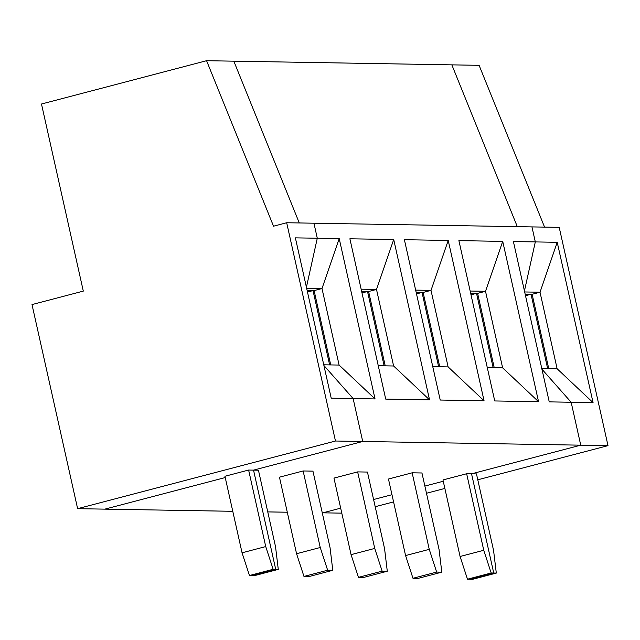 <?xml version="1.0" encoding="UTF-8"?>
<svg xmlns="http://www.w3.org/2000/svg" width="640" height="640" viewBox="0 0 640 640"><rect width="100%" height="100%" fill="white"/><g stroke="black" fill="none" stroke-linecap="round" stroke-linejoin="round"><path stroke-width="0.96" d="M206.576 60.704L233.824 61.168L206.576 60.704L273.528 226.2L206.576 60.704L41.488 104.016L206.576 60.704M299.28 222.96L233.824 61.168L299.28 222.96L233.824 61.168L451.848 64.856L517.304 226.656L451.848 64.856L479.104 65.32L451.848 64.856L517.304 226.656L451.848 64.856L233.824 61.168L299.28 222.96M253.536 470.128L275.712 569.344L252.032 575.56L249.464 575.52L273.144 569.304L275.712 569.344L253.536 470.128L248.624 470.048L265.736 546.584L273.144 569.304L265.736 546.584L248.624 470.048L253.536 470.128L362.72 441.48L253.536 470.128L258.44 470.216L253.536 470.128L362.72 441.48L335.472 441.024L77.624 508.672L104.872 509.136L225.24 477.552L104.872 509.136L77.624 508.672L335.472 441.024L362.72 441.48L353.128 398.552L362.72 441.48L580.744 445.176L471.552 473.824L476.464 473.904L493.568 550.448L476.464 473.904L471.552 473.824L493.736 573.04L496.304 573.08L493.568 550.448L496.304 573.08L493.736 573.04L471.552 473.824L580.744 445.176L571.152 402.248L541.928 369.176L571.152 402.248L593.064 402.616L557.128 368.76L541.32 368.488L557.128 368.76L593.064 402.616L571.152 402.248L580.744 445.176L608 445.64L580.744 445.176L471.552 473.824L493.736 573.04L470.056 579.248L493.736 573.04L491.168 572.992L467.488 579.208L472.624 579.296L470.056 579.248L493.736 573.04L470.056 579.248L467.488 579.208L491.168 572.992L483.76 550.28L460.08 556.488L467.488 579.208L460.08 556.488L442.968 479.952L466.648 473.744L471.552 473.824L580.744 445.176L571.152 402.248L580.744 445.176L362.72 441.48L253.536 470.128L275.712 569.344L273.144 569.304L249.464 575.52L242.056 552.8L265.736 546.584L242.056 552.8L249.464 575.52L252.032 575.56L275.712 569.344L253.536 470.128M313.936 223.208L317.288 238.232L306.416 287.24L317.288 238.232L313.936 223.208L286.68 222.744L335.472 441.024L286.68 222.744L273.528 226.2L286.68 222.744L313.936 223.208L317.288 238.232L295.376 237.856L339.208 238.6L375.04 398.928L331.216 398.184L295.376 237.856L331.216 398.184L353.128 398.552L323.904 365.488L353.128 398.552L362.72 441.48L353.128 398.552L375.04 398.928L339.104 365.064L323.296 364.8L339.104 365.064L375.04 398.928L339.208 238.6L317.288 238.232L313.936 223.208L531.96 226.904L535.312 241.92L531.96 226.904L559.208 227.36L531.96 226.904L535.312 241.92L557.224 242.296L593.064 402.616L557.224 242.296L540.024 292.224L557.128 368.76L540.024 292.224L532.392 294.224L525.144 294.096L532.392 294.224L540.024 292.224L524.216 291.952L540.024 292.224L557.224 242.296L535.312 241.92L524.44 290.936L535.312 241.92L524.44 290.936L535.312 241.92L531.96 226.904L313.936 223.208M224.944 476.264L248.624 470.048L224.944 476.264L242.056 552.8L224.944 476.264M41.488 104.016L83.304 291.112L32 304.576L77.624 508.672L32 304.576L83.304 291.112L41.488 104.016M443.256 481.248L424.88 486.072L443.256 481.248M391.968 494.704L373.592 499.528L391.968 494.704M340.68 508.16L322.896 512.824L341.792 513.144L322.896 512.824L340.68 508.16M375.2 506.72L393.576 501.896L375.2 506.72M426.488 493.256L444.864 488.44L426.488 493.256M477.776 479.8L608 445.64L559.208 227.36L608 445.64L477.776 479.8M532.112 294.216L548.744 368.616L532.112 294.216M525.168 294.176L531.04 294.272L547.648 368.6L531.04 294.272L525.168 294.176M525.512 295.72L531.04 294.272L525.512 295.72M544.56 227.112L479.104 65.32L544.56 227.112M472.624 579.296L496.304 573.08L472.624 579.296M541.928 369.176L571.152 402.248L541.928 369.176M549.24 401.872L571.152 402.248L549.24 401.872L513.4 241.552L535.312 241.92L513.4 241.552L549.24 401.872M538.56 401.696L494.736 400.952L458.896 240.624L502.72 241.368L538.56 401.696L502.624 367.832L487.272 367.576L502.624 367.832L538.56 401.696L502.72 241.368L458.896 240.624L494.736 400.952L538.56 401.696M484.056 400.768L440.224 400.032L404.392 239.704L448.216 240.448L484.056 400.768L448.12 366.912L432.768 366.648L448.12 366.912L484.056 400.768L448.216 240.448L404.392 239.704L440.224 400.032L484.056 400.768M429.544 399.848L385.72 399.104L349.888 238.784L393.712 239.52L429.544 399.848L393.608 365.992L378.264 365.728L393.608 365.992L429.544 399.848L393.712 239.52L349.888 238.784L385.72 399.104L429.544 399.848M421.952 472.984L412.144 472.816L429.256 549.352L436.656 572.072L441.8 572.16L439.064 549.52L421.952 472.984L439.064 549.52L441.8 572.16L436.656 572.072L412.976 578.288L405.576 555.568L388.464 479.032L412.144 472.816L421.952 472.984M225.24 477.552L104.872 509.136L232.776 511.304L104.872 509.136L225.24 477.552M267.752 511.896L287.288 512.224L267.752 511.896M322.264 512.816L322.896 512.824L322.264 512.816M333.96 478.104L357.64 471.896L367.448 472.064L357.64 471.896L374.744 548.432L382.152 571.152L387.288 571.24L384.56 548.6L367.448 472.064L384.56 548.6L387.288 571.24L382.152 571.152L358.472 577.36L351.064 554.648L333.96 478.104L351.064 554.648L358.472 577.36L363.608 577.448L358.472 577.36L382.152 571.152L374.744 548.432L351.064 554.648L374.744 548.432L357.64 471.896L333.96 478.104M279.456 477.184L303.136 470.968L312.944 471.136L303.136 470.968L320.24 547.512L327.648 570.224L332.784 570.312L330.056 547.672L312.944 471.136L330.056 547.672L332.784 570.312L327.648 570.224L303.968 576.44L296.56 553.72L279.456 477.184L296.56 553.72L303.968 576.44L309.104 576.528L303.968 576.44L327.648 570.224L320.24 547.512L296.56 553.72L320.24 547.512L303.136 470.968L279.456 477.184M418.12 578.376L412.976 578.288L418.12 578.376L441.8 572.16L418.12 578.376M471.552 473.824L466.648 473.744L483.76 550.28L491.168 572.992L493.736 573.04L471.552 473.824M466.648 473.744L442.968 479.952L460.08 556.488L483.76 550.28L466.648 473.744M470.16 291.04L485.512 291.296L502.72 241.368L485.512 291.296L502.624 367.832L485.512 291.296L477.888 293.296L470.64 293.176L477.888 293.296L485.512 291.296L470.16 291.04M477.608 293.296L494.232 367.696L477.608 293.296M470.656 293.248L476.528 293.352L493.144 367.672L476.528 293.352L470.656 293.248M471.008 294.8L476.528 293.352L471.008 294.8M405.576 555.568L412.976 578.288L436.656 572.072L429.256 549.352L405.576 555.568L429.256 549.352L412.144 472.816L388.464 479.032L405.576 555.568M363.608 577.448L387.288 571.24L363.608 577.448M415.656 290.112L431.008 290.376L448.216 240.448L431.008 290.376L448.12 366.912L431.008 290.376L423.376 292.376L416.136 292.256L423.376 292.376L431.008 290.376L415.656 290.112M423.096 292.368L439.728 366.768L423.096 292.368M416.152 292.328L422.024 292.424L438.64 366.752L422.024 292.424L416.152 292.328M416.496 293.88L422.024 292.424L416.496 293.88M309.104 576.528L332.784 570.312L309.104 576.528M361.152 289.192L376.504 289.448L393.712 239.52L376.504 289.448L393.608 365.992L376.504 289.448L368.872 291.456L361.632 291.328L368.872 291.456L376.504 289.448L361.152 289.192M368.592 291.448L385.224 365.848L368.592 291.448M361.648 291.4L367.52 291.504L384.136 365.832L367.52 291.504L361.648 291.4M361.992 292.952L367.52 291.504L361.992 292.952M323.904 365.488L353.128 398.552L323.904 365.488M306.416 287.24L317.288 238.232L306.416 287.24M252.032 575.56L275.712 569.344L278.28 569.392L275.544 546.752L258.44 470.216L275.544 546.752L278.28 569.392L275.712 569.344L252.032 575.56L254.6 575.6L252.032 575.56M254.6 575.6L278.28 569.392L254.6 575.6M306.192 288.264L322 288.528L339.208 238.6L322 288.528L339.104 365.064L322 288.528L314.368 290.528L307.128 290.408L314.368 290.528L322 288.528L306.192 288.264M314.088 290.528L330.72 364.92L314.088 290.528M307.144 290.48L313.016 290.584L329.632 364.904L313.016 290.584L307.144 290.48M307.488 292.032L313.016 290.584L307.488 292.032"/></g></svg>
